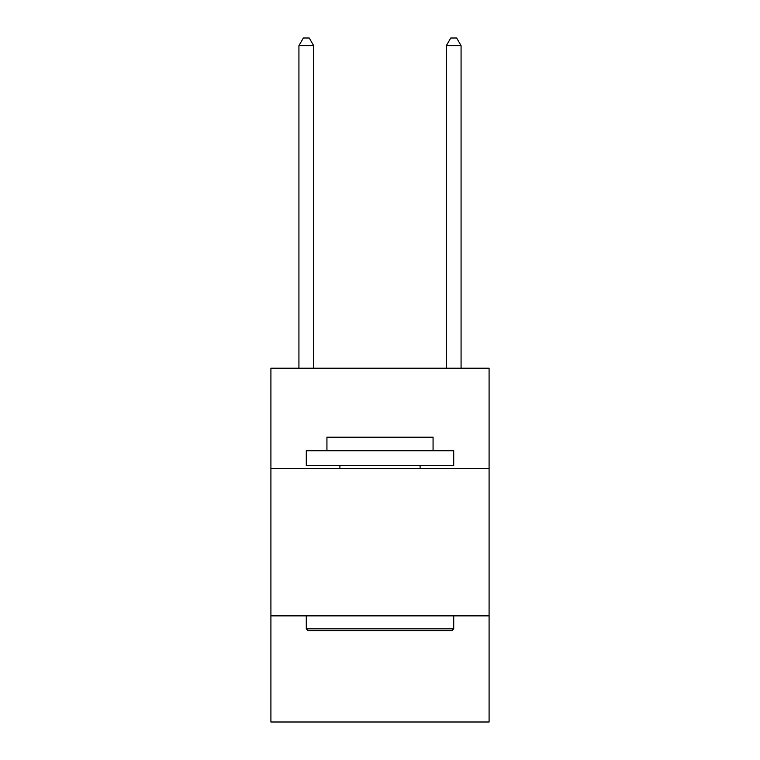 <?xml version="1.0" encoding="UTF-8"?>
<svg xmlns="http://www.w3.org/2000/svg" width="760" height="760" viewBox="0 0 760 760"><rect width="100%" height="100%" fill="white"/><g stroke="black" fill="none" stroke-linecap="round" stroke-linejoin="round"><path stroke-width="1.14" d="M489.089 468.445L489.089 368.21L270.911 368.21L270.911 468.445L489.089 468.445L489.089 722L270.911 722L270.911 468.445M489.089 615.866L270.911 615.866M308.066 630.6L306.29 628.833L453.71 628.833L451.934 630.6L308.066 630.6M453.71 450.756L453.71 465.5L306.29 465.5L306.29 450.756L453.71 450.756M326.933 450.756L326.933 437.199L433.067 437.199L433.067 450.756M453.71 615.866L453.71 628.833M306.29 615.866L306.29 628.833M420.099 465.5L420.099 468.445M339.901 465.5L339.901 468.445M313.661 368.21L313.661 45.666L298.927 45.666L298.927 368.21M298.927 45.666L303.344 38L309.244 38L313.661 45.666M461.073 368.21L461.073 45.666L446.338 45.666L446.338 368.21M446.338 45.666L450.756 38L456.655 38L461.073 45.666"/></g></svg>
